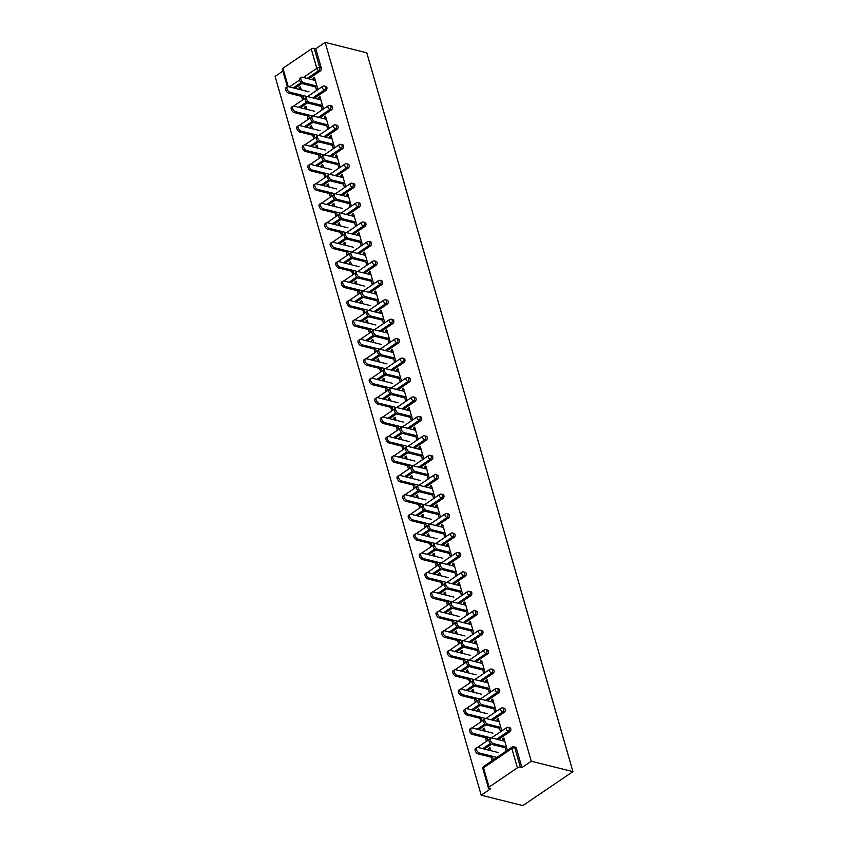 <?xml version="1.0" encoding="UTF-8"?>
<svg xmlns="http://www.w3.org/2000/svg" width="848" height="848" viewBox="0 0 848 848"><rect width="100%" height="100%" fill="white"/><g stroke="black" fill="none" stroke-linecap="round" stroke-linejoin="round"><path stroke-width="1.27" d="M282.861 71.094L275.081 76.373L481.208 795.201L522.845 805.6L572.919 771.627L366.792 52.799L325.155 42.4L531.272 761.218L572.919 771.627M489.063 787.071L517.397 767.843L511.863 748.53L483.519 767.758L489.063 787.071A2.162 0.943 164 0 0 488.437 788.036A2.162 0.943 164 0 0 489.01 788.46L490.568 788.841L481.208 795.201M513.835 746.802A2.162 2.162 0 0 0 512.107 747.109A2.162 1.166 -124.2 0 0 511.863 748.53A2.162 0.943 164 0 1 514.821 747.872A2.162 1.548 -76 0 0 513.835 746.802L515.393 747.183A2.162 1.548 104 0 1 516.368 748.265L514.821 747.872L520.354 767.186L521.912 767.578L531.272 761.218M516.368 748.265L521.912 767.578M520.354 767.186A2.162 0.943 164 0 0 517.397 767.843M303.34 77.475L316.813 68.328L311.28 49.025L282.946 68.253L288.203 86.623M504.253 739.371L502.578 738.947L503.882 738.067L507.274 749.897L505.97 750.787L504.719 746.42M492.349 756.246L493.25 759.416L491.946 760.296L491.045 757.137M490.738 750.639L489.858 747.576L488.554 748.466L490.229 748.879M502.578 738.947L503.108 740.813M488.554 748.466L489.063 750.226M325.929 90.386L324.381 89.994A2.162 1.548 104 0 0 325.346 87.111A2.162 1.548 -76 0 0 324.371 86.03L325.918 86.422A2.162 1.548 104 0 1 326.893 87.503A2.162 1.548 104 0 1 325.929 90.386L314.332 98.262M307.527 102.873L300.415 107.707M325.155 42.4L315.785 48.749L321.328 68.063A2.162 1.548 104 0 1 320.364 70.956L308.757 78.822M301.962 83.443L294.839 88.277M320.82 105.088L322.07 109.456L323.374 108.565L319.982 96.736L318.678 97.615L319.208 99.481M308.449 114.915L309.35 118.084L308.047 118.964L307.146 115.805M306.838 109.307L305.958 106.244L304.655 107.134L305.163 108.894M337.08 129.256L335.522 128.864A2.162 1.548 104 0 0 336.486 125.981A2.162 1.548 -76 0 0 335.511 124.9L337.069 125.292A2.162 1.548 104 0 1 338.045 126.363A2.162 1.548 104 0 1 337.08 129.256L325.473 137.132M318.678 141.743L311.555 146.577M331.96 143.959L333.211 148.326L334.515 147.435L331.123 135.606L329.819 136.486L330.36 138.351M319.59 153.785L320.502 156.954L319.198 157.834L318.286 154.665M317.979 148.177L317.11 145.114L315.806 146.004L316.304 147.764M348.221 168.127L346.673 167.734A2.162 1.548 104 0 0 347.638 164.851A2.162 1.548 -76 0 0 346.662 163.77L348.21 164.162A2.162 1.548 104 0 1 349.185 165.233A2.162 1.548 104 0 1 348.221 168.127L336.624 176.002M329.819 180.613L322.706 185.447M343.111 182.818L344.362 187.185L345.666 186.306L342.263 174.476L340.97 175.356L341.5 177.221M330.741 192.655L331.642 195.824L330.338 196.704L329.437 193.535M329.13 187.048L328.25 183.984L326.946 184.864L327.455 186.634M359.372 206.997L357.814 206.605A2.162 1.548 104 0 0 358.778 203.711A2.162 1.548 -76 0 0 357.803 202.64L359.351 203.032A2.162 1.548 104 0 1 360.336 204.103A2.162 1.548 104 0 1 359.372 206.997L347.765 214.862M340.97 219.484L333.847 224.317M354.252 221.688L355.503 226.056L356.807 225.176L353.415 213.336L352.111 214.226L352.641 216.081M341.882 231.525L342.793 234.684L341.49 235.574L340.578 232.405M340.271 225.918L339.391 222.854L338.098 223.734L338.596 225.504M370.512 245.856L368.965 245.475A2.162 1.548 104 0 0 369.929 242.581A2.162 1.548 -76 0 0 368.944 241.51L370.502 241.892A2.162 1.548 104 0 1 371.477 242.973A2.162 1.548 104 0 1 370.512 245.856L358.905 253.732M352.111 258.343L344.988 263.177M365.403 260.559L366.654 264.926L367.958 264.046L364.555 252.206L363.262 253.096L363.792 254.951M353.022 270.395L353.934 273.554L352.63 274.445L351.729 271.275M351.422 264.788L350.542 261.725L349.238 262.604L349.747 264.364M381.664 284.727L380.105 284.345A2.162 1.548 104 0 0 381.07 281.451A2.162 1.548 -76 0 0 380.095 280.381L381.642 280.762A2.162 1.548 104 0 1 382.628 281.843A2.162 1.548 104 0 1 381.664 284.727L370.057 292.602M363.262 297.213L356.139 302.047M376.544 299.429L377.795 303.796L379.098 302.916L375.706 291.076L374.403 291.956L374.933 293.821M364.174 309.266L365.075 312.424L363.781 313.304L362.87 310.145M362.562 303.658L361.683 300.595L360.389 301.475L360.888 303.234M392.804 323.597L391.246 323.205A2.162 1.548 104 0 0 392.221 320.321A2.162 1.548 -76 0 0 391.235 319.251L392.794 319.632A2.162 1.548 104 0 1 393.769 320.714A2.162 1.548 104 0 1 392.804 323.597L381.197 331.473M374.403 336.084L367.279 340.917M387.684 338.299L388.946 342.666L390.239 341.776L386.847 329.946L385.543 330.826L386.084 332.692M375.314 348.125L376.226 351.295L374.922 352.174L374.021 349.016M373.714 342.528L372.834 339.454L371.53 340.345L372.039 342.104M403.945 362.467L402.397 362.075A2.162 1.548 104 0 0 403.362 359.192A2.162 1.548 -76 0 0 402.387 358.11L403.934 358.503A2.162 1.548 104 0 1 404.92 359.573A2.162 1.548 104 0 1 403.945 362.467L392.348 370.343M385.554 374.954L378.431 379.787M398.836 377.169L400.086 381.536L401.39 380.646L397.998 368.816L396.694 369.696L397.224 371.562M386.465 386.995L387.366 390.165L386.073 391.045L385.162 387.886M384.854 381.388L383.974 378.325L382.671 379.215L383.179 380.975M415.096 401.337L413.538 400.945A2.162 1.548 104 0 0 414.513 398.062A2.162 1.548 -76 0 0 413.527 396.981L415.085 397.373A2.162 1.548 104 0 1 416.061 398.443A2.162 1.548 104 0 1 415.096 401.337L403.489 409.213M396.694 413.824L389.571 418.658M409.976 416.039L411.238 420.396L412.531 419.516L409.139 407.687L407.835 408.566L408.376 410.432M397.606 425.866L398.518 429.035L397.214 429.915L396.302 426.745M396.005 420.258L395.126 417.195L393.822 418.075L394.331 419.845M426.237 440.207L424.689 439.815A2.162 1.548 104 0 0 425.654 436.932A2.162 1.548 -76 0 0 424.678 435.851L426.226 436.243A2.162 1.548 104 0 1 427.212 437.314A2.162 1.548 104 0 1 426.237 440.207L414.64 448.083M407.835 452.694L400.722 457.528M421.127 454.899L422.378 459.266L423.682 458.386L420.29 446.546L418.986 447.437L419.516 449.302M408.757 464.736L409.658 467.895L408.354 468.785L407.453 465.616M407.146 459.128L406.266 456.065L404.962 456.945L405.471 458.715M437.388 479.067L435.83 478.685A2.162 1.548 104 0 0 436.794 475.792A2.162 1.548 -76 0 0 435.819 474.721L437.377 475.113A2.162 1.548 104 0 1 438.352 476.184A2.162 1.548 104 0 1 437.388 479.067L425.781 486.943M418.986 491.564L411.863 496.387M432.268 493.769L433.519 498.136L434.823 497.257L431.431 485.416L430.127 486.307L430.667 488.162M419.898 503.606L420.809 506.765L419.506 507.655L418.594 504.486M418.287 497.999L417.417 494.935L416.114 495.815L416.612 497.575M448.528 517.937L446.981 517.556A2.162 1.548 104 0 0 447.945 514.662A2.162 1.548 -76 0 0 446.97 513.591L448.518 513.973A2.162 1.548 104 0 1 449.493 515.054A2.162 1.548 104 0 1 448.528 517.937L436.932 525.813M430.127 530.424L423.014 535.258M443.419 532.639L444.67 537.007L445.974 536.127L442.582 524.287L441.278 525.177L441.808 527.032M431.049 542.476L431.95 545.635L430.646 546.525L429.745 543.356M429.438 536.869L428.558 533.805L427.254 534.685L427.763 536.445M459.68 556.807L458.121 556.426A2.162 1.548 104 0 0 459.086 553.532A2.162 1.548 -76 0 0 458.111 552.461L459.669 552.843A2.162 1.548 104 0 1 460.644 553.924A2.162 1.548 104 0 1 459.68 556.807L448.073 564.683M441.278 569.294L434.155 574.128M454.56 571.51L455.811 575.877L457.114 574.997L453.722 563.157L452.419 564.037L452.959 565.902M442.19 581.336L443.101 584.505L441.797 585.385L440.886 582.226M440.578 575.739L439.709 572.676L438.405 573.555L438.904 575.315M470.82 595.678L469.273 595.285A2.162 1.548 104 0 0 470.237 592.402A2.162 1.548 -76 0 0 469.251 591.321L470.81 591.713A2.162 1.548 104 0 1 471.785 592.794A2.162 1.548 104 0 1 470.82 595.678L459.224 603.553M452.419 608.164L445.295 612.998M465.711 610.38L466.962 614.747L468.266 613.857L464.863 602.027L463.57 602.907L464.1 604.772M453.341 620.206L454.242 623.375L452.938 624.255L452.037 621.096M451.73 614.599L450.85 611.535L449.546 612.426L450.055 614.185M481.971 634.548L480.413 634.156A2.162 1.548 104 0 0 481.378 631.272A2.162 1.548 -76 0 0 480.403 630.191L481.95 630.583A2.162 1.548 104 0 1 482.936 631.654A2.162 1.548 104 0 1 481.971 634.548L470.364 642.424M463.57 647.035L456.447 651.868M476.852 649.25L478.102 653.617L479.406 652.727L476.014 640.897L474.71 641.777L475.24 643.643M464.481 659.076L465.393 662.246L464.089 663.125L463.178 659.967M462.87 653.469L461.99 650.405L460.697 651.296L461.195 653.055M493.112 673.418L491.564 673.026A2.162 1.548 104 0 0 492.529 670.143A2.162 1.548 -76 0 0 491.543 669.061L493.101 669.454A2.162 1.548 104 0 1 494.077 670.524A2.162 1.548 104 0 1 493.112 673.418L481.505 681.294M474.71 685.905L467.587 690.738M488.003 688.12L489.254 692.477L490.547 691.597L487.155 679.767L485.862 680.647L486.392 682.513M475.622 697.946L476.534 701.116L475.23 701.996L474.329 698.826M474.021 692.339L473.142 689.276L471.838 690.155L472.347 691.926M504.263 712.288L502.705 711.896A2.162 1.548 104 0 0 503.67 709.002A2.162 1.548 -76 0 0 502.694 707.932L504.242 708.324A2.162 1.548 104 0 1 505.228 709.394A2.162 1.548 104 0 1 504.263 712.288L492.656 720.153M485.862 724.775L478.738 729.609M499.143 726.98L500.394 731.347L501.698 730.467L498.306 718.627L497.002 719.517L497.532 721.372M486.773 736.817L487.674 739.975L486.381 740.866L485.469 737.696M485.162 731.209L484.282 728.146L482.989 729.026L483.487 730.796M509.828 731.718L508.281 731.326A2.162 1.548 104 0 0 509.245 728.443A2.162 1.548 -76 0 0 508.27 727.361L509.818 727.754A2.162 1.548 104 0 1 510.793 728.835A2.162 1.548 104 0 1 509.828 731.718L498.232 739.594M491.427 744.205L484.314 749.038M481.198 717.376L482.109 720.546L480.805 721.425L479.894 718.267M479.586 711.779L478.717 708.716L477.413 709.596L477.912 711.355M493.568 707.55L494.819 711.917L496.122 711.037L492.73 699.197L491.427 700.077L491.967 701.943M498.688 692.848L497.129 692.466A2.162 1.548 104 0 0 498.094 689.572A2.162 1.548 -76 0 0 497.119 688.502L498.677 688.883A2.162 1.548 104 0 1 499.652 689.965A2.162 1.548 104 0 1 498.688 692.848L487.081 700.724M480.286 705.335L473.163 710.168M470.057 678.517L470.958 681.675L469.654 682.566L468.753 679.396M468.446 672.909L467.566 669.846L466.262 670.726L466.771 672.485M482.427 668.68L483.678 673.047L484.982 672.167L481.59 660.327L480.286 661.207L480.816 663.072M487.536 653.978L485.989 653.596A2.162 1.548 104 0 0 486.953 650.702A2.162 1.548 -76 0 0 485.978 649.632L487.526 650.013A2.162 1.548 104 0 1 488.512 651.094A2.162 1.548 104 0 1 487.536 653.978L475.94 661.853M469.135 666.464L462.022 671.298M458.906 639.646L459.817 642.805L458.514 643.696L457.602 640.526M457.305 634.039L456.425 630.976L455.122 631.855L455.63 633.615M471.276 629.81L472.537 634.177L473.831 633.297L470.439 621.457L469.135 622.347L469.675 624.202M476.396 615.107L474.838 614.726A2.162 1.548 104 0 0 475.813 611.832A2.162 1.548 -76 0 0 474.827 610.761L476.385 611.143A2.162 1.548 104 0 1 477.36 612.224A2.162 1.548 104 0 1 476.396 615.107L464.789 622.983M457.994 627.605L450.871 632.428M447.765 600.776L448.666 603.935L447.373 604.825L446.461 601.656M446.154 595.169L445.274 592.105L443.97 592.985L444.479 594.755M460.135 590.939L461.386 595.307L462.69 594.427L459.298 582.587L457.994 583.477L458.524 585.343M465.245 576.248L463.697 575.856A2.162 1.548 104 0 0 464.662 572.972A2.162 1.548 -76 0 0 463.686 571.891L465.234 572.283A2.162 1.548 104 0 1 466.22 573.354A2.162 1.548 104 0 1 465.245 576.248L453.648 584.113M446.843 588.735L439.73 593.568M436.614 561.906L437.526 565.075L436.222 565.955L435.321 562.786M435.013 556.299L434.134 553.235L432.83 554.115L433.339 555.885M448.984 552.08L450.246 556.436L451.539 555.557L448.147 543.727L446.843 544.607L447.384 546.472M454.104 537.378L452.546 536.985A2.162 1.548 104 0 0 453.521 534.102A2.162 1.548 -76 0 0 452.535 533.021L454.093 533.413A2.162 1.548 104 0 1 455.069 534.484A2.162 1.548 104 0 1 454.104 537.378L442.497 545.253M435.702 549.864L428.579 554.698M425.473 523.036L426.374 526.205L425.081 527.085L424.17 523.926M423.862 517.428L422.982 514.365L421.689 515.255L422.187 517.015M437.844 513.21L439.094 517.577L440.398 516.686L437.006 504.857L435.702 505.737L436.232 507.602M442.963 498.507L441.405 498.115A2.162 1.548 104 0 0 442.37 495.232A2.162 1.548 -76 0 0 441.395 494.151L442.942 494.543A2.162 1.548 104 0 1 443.928 495.614A2.162 1.548 104 0 1 442.963 498.507L431.356 506.383M424.562 510.994L417.439 515.828M414.322 484.166L415.234 487.335L413.93 488.215L413.029 485.056M412.722 478.558L411.842 475.495L410.538 476.385L411.047 478.145M426.703 474.339L427.954 478.707L429.247 477.816L425.855 465.987L424.562 466.866L425.092 468.732M431.812 459.637L430.265 459.245A2.162 1.548 104 0 0 431.229 456.362A2.162 1.548 -76 0 0 430.243 455.281L431.802 455.673A2.162 1.548 104 0 1 432.777 456.754A2.162 1.548 104 0 1 431.812 459.637L420.205 467.513M413.411 472.124L406.287 476.958M403.182 445.306L404.093 448.465L402.789 449.345L401.878 446.186M401.57 439.699L400.691 436.635L399.397 437.515L399.896 439.275M415.552 435.469L416.803 439.836L418.106 438.957L414.714 427.116L413.411 427.996L413.941 429.862M420.672 420.767L419.113 420.385A2.162 1.548 104 0 0 420.078 417.492A2.162 1.548 -76 0 0 419.103 416.421L420.65 416.803A2.162 1.548 104 0 1 421.636 417.884A2.162 1.548 104 0 1 420.672 420.767L409.065 428.643M402.27 433.254L395.147 438.087M392.041 406.436L392.942 409.595L391.638 410.485L390.737 407.316M390.43 400.828L389.55 397.765L388.246 398.645L388.755 400.404M404.411 396.599L405.662 400.966L406.966 400.086L403.563 388.246L402.27 389.137L402.8 390.992M409.52 381.897L407.973 381.515A2.162 1.548 104 0 0 408.937 378.621A2.162 1.548 -76 0 0 407.952 377.551L409.51 377.932A2.162 1.548 104 0 1 410.485 379.014A2.162 1.548 104 0 1 409.52 381.897L397.924 389.773M391.119 394.384L384.006 399.217M380.89 367.566L381.801 370.724L380.498 371.615L379.586 368.445M379.279 361.958L378.409 358.895L377.106 359.775L377.604 361.534M393.26 357.729L394.511 362.096L395.815 361.216L392.423 349.376L391.119 350.266L391.659 352.121M398.38 343.027L396.822 342.645A2.162 1.548 104 0 0 397.786 339.751A2.162 1.548 -76 0 0 396.811 338.681L398.369 339.073A2.162 1.548 104 0 1 399.344 340.143A2.162 1.548 104 0 1 398.38 343.027L386.773 350.902M379.978 355.524L372.855 360.347M369.749 328.695L370.65 331.865L369.346 332.745L368.445 329.575M368.138 323.088L367.258 320.025L365.954 320.904L366.463 322.675M382.119 318.859L383.37 323.226L384.674 322.346L381.282 310.506L379.978 311.396L380.508 313.262M387.229 304.167L385.681 303.775A2.162 1.548 104 0 0 386.646 300.892A2.162 1.548 -76 0 0 385.67 299.81L387.218 300.203A2.162 1.548 104 0 1 388.193 301.273A2.162 1.548 104 0 1 387.229 304.167L375.632 312.043M368.827 316.654L361.714 321.487M358.598 289.825L359.51 292.995L358.206 293.874L357.294 290.705M356.997 284.218L356.118 281.154L354.814 282.034L355.312 283.804M370.968 279.999L372.219 284.356L373.523 283.476L370.131 271.646L368.827 272.526L369.368 274.392M376.088 265.297L374.53 264.905A2.162 1.548 104 0 0 375.494 262.021A2.162 1.548 -76 0 0 374.519 260.94L376.077 261.332A2.162 1.548 104 0 1 377.053 262.403A2.162 1.548 104 0 1 376.088 265.297L364.481 273.173M357.686 277.784L350.563 282.617M347.457 250.955L348.358 254.124L347.065 255.004L346.154 251.845M345.846 245.348L344.966 242.284L343.663 243.175L344.171 244.934M359.828 241.129L361.078 245.496L362.382 244.606L358.99 232.776L357.686 233.656L358.216 235.521M364.937 226.427L363.389 226.034A2.162 1.548 104 0 0 364.354 223.151A2.162 1.548 -76 0 0 363.379 222.07L364.926 222.462A2.162 1.548 104 0 1 365.912 223.533A2.162 1.548 104 0 1 364.937 226.427L353.34 234.302M346.535 238.913L339.423 243.747M336.306 212.085L337.218 215.254L335.914 216.134L335.002 212.975M334.706 206.488L333.826 203.414L332.522 204.304L333.031 206.064M348.676 202.259L349.938 206.626L351.231 205.735L347.839 193.906L346.535 194.786L347.076 196.651M353.796 187.556L352.238 187.164A2.162 1.548 104 0 0 353.213 184.281A2.162 1.548 -76 0 0 352.227 183.21L353.786 183.592A2.162 1.548 104 0 1 354.761 184.673A2.162 1.548 104 0 1 353.796 187.556L342.189 195.432M335.395 200.043L328.271 204.877M325.166 173.225L326.067 176.384L324.773 177.264L323.862 174.105M323.554 167.618L322.675 164.554L321.371 165.434L321.88 167.194M337.536 163.388L338.787 167.756L340.09 166.876L336.698 155.036L335.395 155.915L335.925 157.781M342.645 148.686L341.097 148.305A2.162 1.548 104 0 0 342.062 145.411A2.162 1.548 -76 0 0 341.087 144.34L342.634 144.722A2.162 1.548 104 0 1 343.62 145.803A2.162 1.548 104 0 1 342.645 148.686L331.049 156.562M324.254 161.173L317.131 166.007M314.014 134.355L314.926 137.514L313.622 138.404L312.721 135.235M312.414 128.748L311.534 125.684L310.23 126.564L310.739 128.324M326.395 124.518L327.646 128.885L328.939 128.006L325.547 116.165L324.243 117.056L324.784 118.911M331.504 109.816L329.957 109.434A2.162 1.548 104 0 0 330.921 106.541A2.162 1.548 -76 0 0 329.936 105.47L331.494 105.852A2.162 1.548 104 0 1 332.469 106.933A2.162 1.548 104 0 1 331.504 109.816L319.897 117.692M313.103 122.313L305.98 127.136M302.874 95.485L303.785 98.644L302.482 99.534L301.57 96.365M301.263 89.877L300.383 86.814L299.09 87.694L299.588 89.464M315.244 85.648L316.495 90.015L317.799 89.135L314.407 77.295L313.103 78.186L313.633 80.041M315.785 48.749L314.237 48.368L319.77 67.67L321.328 68.063M311.28 49.025A2.162 0.943 -16 0 1 314.237 48.368M309.001 91.807L288.373 86.655A3.244 1.76 55.8 0 0 287.355 86.782L282.32 69.207A2.162 0.943 -16 0 1 282.946 68.253M497.002 719.517L498.677 719.931M482.989 729.026L484.664 729.45M491.427 700.077L493.101 700.501M477.413 709.596L479.088 710.009M485.862 680.647L487.536 681.061M471.838 690.155L473.513 690.579M480.286 661.207L481.961 661.631M466.262 670.726L467.937 671.139M474.71 641.777L476.385 642.201M460.697 651.296L462.372 651.709M469.135 622.347L470.81 622.761M455.122 631.855L456.796 632.279M463.57 602.907L465.245 603.331M449.546 612.426L451.221 612.839M457.994 583.477L459.669 583.89M443.97 592.985L445.645 593.409M452.419 564.037L454.093 564.461M438.405 573.555L440.08 573.969M446.843 544.607L448.518 545.02M432.83 554.115L434.505 554.539M441.278 525.177L442.953 525.59M427.254 534.685L428.929 535.099M435.702 505.737L437.377 506.161M421.689 515.255L423.364 515.669M430.127 486.307L431.802 486.72M416.114 495.815L417.788 496.239M424.562 466.866L426.237 467.29M410.538 476.385L412.213 476.799M418.986 447.437L420.661 447.85M404.962 456.945L406.637 457.369M413.411 427.996L415.085 428.42M399.397 437.515L401.072 437.928M407.835 408.566L409.51 408.98M393.822 418.075L395.497 418.499M402.27 389.137L403.945 389.55M388.246 398.645L389.921 399.069M396.694 369.696L398.369 370.12M382.671 379.215L384.345 379.628M391.119 350.266L392.794 350.68M377.106 359.775L378.78 360.199M385.543 330.826L387.218 331.25M371.53 340.345L373.205 340.758M379.978 311.396L381.653 311.81M365.954 320.904L367.629 321.328M374.403 291.956L376.077 292.38M360.389 301.475L362.064 301.888M368.827 272.526L370.502 272.939M354.814 282.034L356.489 282.458M363.262 253.096L364.937 253.51M349.238 262.604L350.913 263.028M357.686 233.656L359.361 234.08M343.663 243.175L345.337 243.588M352.111 214.226L353.786 214.639M338.098 223.734L339.772 224.158M346.535 194.786L348.21 195.21M332.522 204.304L334.197 204.718M340.97 175.356L342.645 175.769M326.946 184.864L328.621 185.288M335.395 155.915L337.069 156.339M321.371 165.434L323.046 165.848M329.819 136.486L331.494 136.899M315.806 146.004L317.481 146.418M324.243 117.056L325.918 117.469M310.23 126.564L311.905 126.988M318.678 97.615L320.353 98.039M304.655 107.134L306.329 107.548M313.103 78.186L314.778 78.599M299.09 87.694L300.764 88.118M504.783 741.226L491.755 737.972A3.244 1.76 55.8 0 0 490.748 738.099A3.244 1.76 55.8 0 0 490.674 741.004A3.244 1.76 55.8 0 0 493.366 743.579L492.063 744.47A3.244 1.76 -124.2 0 1 489.37 741.894A3.244 1.76 -124.2 0 1 489.444 738.979L490.748 738.099M505.09 747.724L492.063 744.47M506.394 746.834L493.366 743.579M479.449 753.024L478.145 753.914A3.244 1.76 -124.2 0 1 475.452 751.339A3.244 1.76 -124.2 0 1 475.527 748.424L476.83 747.544A3.244 1.76 55.8 0 0 476.756 750.459A3.244 1.76 55.8 0 0 479.449 753.024L496.939 757.402M498.465 752.579L477.837 747.427A3.244 1.76 55.8 0 0 476.83 747.544M478.145 753.914L492.72 757.55M499.207 721.796L486.19 718.542A3.244 1.76 55.8 0 0 485.173 718.669A3.244 1.76 55.8 0 0 485.098 721.574A3.244 1.76 55.8 0 0 487.791 724.15L486.498 725.029A3.244 1.76 -124.2 0 1 483.805 722.454A3.244 1.76 -124.2 0 1 483.869 719.549L485.173 718.669M499.514 728.284L486.498 725.029M500.818 727.404L487.791 724.15M493.642 702.367L480.615 699.112A3.244 1.76 55.8 0 0 479.597 699.229A3.244 1.76 55.8 0 0 479.533 702.144A3.244 1.76 55.8 0 0 482.226 704.709L480.922 705.6A3.244 1.76 -124.2 0 1 478.23 703.024A3.244 1.76 -124.2 0 1 478.293 700.119L479.597 699.229M493.949 708.854L480.922 705.6M495.243 707.963L482.226 704.709M488.066 682.926L475.039 679.672A3.244 1.76 55.8 0 0 474.021 679.799A3.244 1.76 55.8 0 0 473.958 682.704A3.244 1.76 55.8 0 0 476.65 685.279L475.346 686.159A3.244 1.76 -124.2 0 1 472.654 683.594A3.244 1.76 -124.2 0 1 472.728 680.679L474.021 679.799M488.374 689.413L475.346 686.159M489.678 688.534L476.65 685.279M482.491 663.496L469.474 660.242A3.244 1.76 55.8 0 0 468.456 660.359A3.244 1.76 55.8 0 0 468.382 663.274A3.244 1.76 55.8 0 0 471.075 665.85L469.771 666.729A3.244 1.76 -124.2 0 1 467.078 664.154A3.244 1.76 -124.2 0 1 467.153 661.249L468.456 660.359M482.798 669.984L469.771 666.729M484.102 669.104L471.075 665.85M476.915 644.056L463.898 640.802A3.244 1.76 55.8 0 0 462.881 640.929A3.244 1.76 55.8 0 0 462.817 643.833A3.244 1.76 55.8 0 0 465.499 646.409L464.206 647.3A3.244 1.76 -124.2 0 1 461.513 644.724A3.244 1.76 -124.2 0 1 461.577 641.809L462.881 640.929M477.223 650.543L464.206 647.3M478.526 649.663L465.499 646.409M473.873 733.594L472.58 734.474A3.244 1.76 -124.2 0 1 469.887 731.898A3.244 1.76 -124.2 0 1 469.951 728.994L471.255 728.114A3.244 1.76 55.8 0 0 471.181 731.018A3.244 1.76 55.8 0 0 473.873 733.594L491.236 737.93M492.9 733.138L472.272 727.987A3.244 1.76 55.8 0 0 471.255 728.114M472.58 734.474L487.144 738.12M468.308 714.164L467.004 715.044A3.244 1.76 -124.2 0 1 464.312 712.468A3.244 1.76 -124.2 0 1 464.375 709.564L465.679 708.674A3.244 1.76 55.8 0 0 465.616 711.589A3.244 1.76 55.8 0 0 468.308 714.164L485.66 718.5M487.324 713.709L466.697 708.557A3.244 1.76 55.8 0 0 465.679 708.674M467.004 715.044L481.569 718.68M462.732 694.724L461.429 695.614A3.244 1.76 -124.2 0 1 458.736 693.039A3.244 1.76 -124.2 0 1 458.81 690.124L460.104 689.244A3.244 1.76 55.8 0 0 460.04 692.148A3.244 1.76 55.8 0 0 462.732 694.724L480.085 699.059M481.749 694.268L461.121 689.117A3.244 1.76 55.8 0 0 460.104 689.244M461.429 695.614L476.004 699.25M457.157 675.294L455.853 676.174A3.244 1.76 -124.2 0 1 453.161 673.598A3.244 1.76 -124.2 0 1 453.235 670.694L454.539 669.803A3.244 1.76 55.8 0 0 454.464 672.718A3.244 1.76 55.8 0 0 457.157 675.294L474.52 679.63M476.184 674.838L455.556 669.687A3.244 1.76 55.8 0 0 454.539 669.803M455.853 676.174L470.428 679.81M451.581 655.854L450.288 656.744A3.244 1.76 -124.2 0 1 447.596 654.168A3.244 1.76 -124.2 0 1 447.659 651.253L448.963 650.374A3.244 1.76 55.8 0 0 448.899 653.278A3.244 1.76 55.8 0 0 451.581 655.854L468.944 660.189M470.608 655.409L449.981 650.246A3.244 1.76 55.8 0 0 448.963 650.374M450.288 656.744L464.852 660.38M471.35 624.626L458.323 621.372A3.244 1.76 55.8 0 0 457.305 621.499A3.244 1.76 55.8 0 0 457.242 624.404A3.244 1.76 55.8 0 0 459.934 626.979L458.63 627.859A3.244 1.76 -124.2 0 1 455.938 625.283A3.244 1.76 -124.2 0 1 456.012 622.379L457.305 621.499M471.658 631.113L458.63 627.859M472.951 630.234L459.934 626.979M446.016 636.424L444.712 637.304A3.244 1.76 -124.2 0 1 442.02 634.728A3.244 1.76 -124.2 0 1 442.084 631.824L443.387 630.944A3.244 1.76 55.8 0 0 443.324 633.848A3.244 1.76 55.8 0 0 446.016 636.424L463.368 640.759M465.033 635.968L444.405 630.817A3.244 1.76 55.8 0 0 443.387 630.944M444.712 637.304L459.277 640.95M465.775 605.186L452.747 601.932A3.244 1.76 55.8 0 0 451.74 602.059A3.244 1.76 55.8 0 0 451.666 604.963A3.244 1.76 55.8 0 0 454.358 607.539L453.055 608.429A3.244 1.76 -124.2 0 1 450.362 605.854A3.244 1.76 -124.2 0 1 450.436 602.939L451.74 602.059M466.082 611.684L453.055 608.429M467.386 610.793L454.358 607.539M440.441 616.984L439.137 617.874A3.244 1.76 -124.2 0 1 436.444 615.298A3.244 1.76 -124.2 0 1 436.519 612.394L437.822 611.503A3.244 1.76 55.8 0 0 437.748 614.418A3.244 1.76 55.8 0 0 440.441 616.984L457.793 621.319M459.457 616.538L438.829 611.387A3.244 1.76 55.8 0 0 437.822 611.503M439.137 617.874L453.712 621.51M460.199 585.756L447.182 582.502A3.244 1.76 55.8 0 0 446.165 582.629A3.244 1.76 55.8 0 0 446.09 585.533A3.244 1.76 55.8 0 0 448.783 588.109L447.479 588.989A3.244 1.76 -124.2 0 1 444.797 586.413A3.244 1.76 -124.2 0 1 444.861 583.509L446.165 582.629M460.506 592.243L447.479 588.989M461.81 591.363L448.783 588.109M434.865 597.554L433.561 598.434A3.244 1.76 -124.2 0 1 430.879 595.858A3.244 1.76 -124.2 0 1 430.943 592.953L432.247 592.074A3.244 1.76 55.8 0 0 432.173 594.978A3.244 1.76 55.8 0 0 434.865 597.554L452.228 601.889M453.892 597.098L433.264 591.946A3.244 1.76 55.8 0 0 432.247 592.074M433.561 598.434L448.136 602.08M454.634 566.326L441.607 563.072A3.244 1.76 55.8 0 0 440.589 563.189A3.244 1.76 55.8 0 0 440.525 566.104A3.244 1.76 55.8 0 0 443.218 568.679L441.914 569.559A3.244 1.76 -124.2 0 1 439.222 566.983A3.244 1.76 -124.2 0 1 439.285 564.079L440.589 563.189M454.931 572.813L441.914 569.559M456.235 571.923L443.218 568.679M429.3 578.124L427.996 579.004A3.244 1.76 -124.2 0 1 425.304 576.428A3.244 1.76 -124.2 0 1 425.367 573.524L426.671 572.633A3.244 1.76 55.8 0 0 426.608 575.548A3.244 1.76 55.8 0 0 429.3 578.124L446.652 582.459M448.316 577.668L427.689 572.517A3.244 1.76 55.8 0 0 426.671 572.633M427.996 579.004L442.561 582.64M449.058 546.886L436.031 543.632A3.244 1.76 55.8 0 0 435.013 543.759A3.244 1.76 55.8 0 0 434.95 546.663A3.244 1.76 55.8 0 0 437.642 549.239L436.338 550.119A3.244 1.76 -124.2 0 1 433.646 547.554A3.244 1.76 -124.2 0 1 433.72 544.639L435.013 543.759M449.366 553.373L436.338 550.119M450.67 552.493L437.642 549.239M423.724 558.684L422.421 559.574A3.244 1.76 -124.2 0 1 419.728 556.998A3.244 1.76 -124.2 0 1 419.802 554.083L421.096 553.203A3.244 1.76 55.8 0 0 421.032 556.108A3.244 1.76 55.8 0 0 423.724 558.684L441.077 563.019M442.741 558.228L422.113 553.076A3.244 1.76 55.8 0 0 421.096 553.203M422.421 559.574L436.996 563.21M443.483 527.456L430.455 524.202A3.244 1.76 55.8 0 0 429.448 524.318A3.244 1.76 55.8 0 0 429.374 527.233A3.244 1.76 55.8 0 0 432.067 529.809L430.763 530.689A3.244 1.76 -124.2 0 1 428.07 528.113A3.244 1.76 -124.2 0 1 428.145 525.209L429.448 524.318M443.79 533.943L430.763 530.689M445.094 533.063L432.067 529.809M418.149 539.254L416.845 540.134A3.244 1.76 -124.2 0 1 414.153 537.558A3.244 1.76 -124.2 0 1 414.227 534.653L415.531 533.763A3.244 1.76 55.8 0 0 415.456 536.678A3.244 1.76 55.8 0 0 418.149 539.254L435.512 543.589M437.176 538.798L416.538 533.646A3.244 1.76 55.8 0 0 415.531 533.763M416.845 540.134L431.42 543.769M437.907 508.016L424.89 504.761A3.244 1.76 55.8 0 0 423.873 504.889A3.244 1.76 55.8 0 0 423.799 507.793A3.244 1.76 55.8 0 0 426.491 510.369L425.198 511.259A3.244 1.76 -124.2 0 1 422.505 508.683A3.244 1.76 -124.2 0 1 422.569 505.768L423.873 504.889M438.215 514.513L425.198 511.259M439.518 513.623L426.491 510.369M412.573 519.813L411.28 520.704A3.244 1.76 -124.2 0 1 408.588 518.128A3.244 1.76 -124.2 0 1 408.651 515.213L409.955 514.333A3.244 1.76 55.8 0 0 409.881 517.238A3.244 1.76 55.8 0 0 412.573 519.813L429.936 524.149M431.6 519.368L410.973 514.206A3.244 1.76 55.8 0 0 409.955 514.333M411.28 520.704L425.844 524.34M432.342 488.586L419.315 485.332A3.244 1.76 55.8 0 0 418.297 485.459A3.244 1.76 55.8 0 0 418.234 488.363A3.244 1.76 55.8 0 0 420.926 490.939L419.622 491.819A3.244 1.76 -124.2 0 1 416.93 489.243A3.244 1.76 -124.2 0 1 416.993 486.339L418.297 485.459M432.65 495.073L419.622 491.819M433.943 494.193L420.926 490.939M407.008 500.384L405.704 501.263A3.244 1.76 -124.2 0 1 403.012 498.688A3.244 1.76 -124.2 0 1 403.076 495.783L404.379 494.903A3.244 1.76 55.8 0 0 404.316 497.808A3.244 1.76 55.8 0 0 407.008 500.384L424.36 504.719M426.025 499.928L405.397 494.776A3.244 1.76 55.8 0 0 404.379 494.903M405.704 501.263L420.269 504.91M426.767 469.145L413.739 465.902A3.244 1.76 55.8 0 0 412.722 466.018A3.244 1.76 55.8 0 0 412.658 468.923A3.244 1.76 55.8 0 0 415.35 471.499L414.047 472.389A3.244 1.76 -124.2 0 1 411.354 469.813A3.244 1.76 -124.2 0 1 411.428 466.898L412.722 466.018M427.074 475.643L414.047 472.389M428.378 474.753L415.35 471.499M401.433 480.943L400.129 481.834A3.244 1.76 -124.2 0 1 397.436 479.258A3.244 1.76 -124.2 0 1 397.511 476.353L398.804 475.463A3.244 1.76 55.8 0 0 398.74 478.378A3.244 1.76 55.8 0 0 401.433 480.943L418.785 485.289M420.449 480.498L399.821 475.346A3.244 1.76 55.8 0 0 398.804 475.463M400.129 481.834L414.704 485.469M421.191 449.716L408.174 446.461A3.244 1.76 55.8 0 0 407.157 446.589A3.244 1.76 55.8 0 0 407.082 449.493A3.244 1.76 55.8 0 0 409.775 452.069L408.471 452.949A3.244 1.76 -124.2 0 1 405.779 450.373A3.244 1.76 -124.2 0 1 405.853 447.468L407.157 446.589M421.498 456.203L408.471 452.949M422.802 455.323L409.775 452.069M395.857 461.513L394.553 462.393A3.244 1.76 -124.2 0 1 391.861 459.828A3.244 1.76 -124.2 0 1 391.935 456.913L393.239 456.033A3.244 1.76 55.8 0 0 393.165 458.938A3.244 1.76 55.8 0 0 395.857 461.513L413.22 465.849M414.884 461.058L394.256 455.906A3.244 1.76 55.8 0 0 393.239 456.033M394.553 462.393L409.128 466.04M415.615 430.286L402.599 427.032A3.244 1.76 55.8 0 0 401.581 427.148A3.244 1.76 55.8 0 0 401.517 430.063A3.244 1.76 55.8 0 0 404.199 432.639L402.906 433.519A3.244 1.76 -124.2 0 1 400.214 430.943A3.244 1.76 -124.2 0 1 400.277 428.039L401.581 427.148M415.923 436.773L402.906 433.519M417.227 435.883L404.199 432.639M390.281 442.084L388.988 442.963A3.244 1.76 -124.2 0 1 386.296 440.388A3.244 1.76 -124.2 0 1 386.359 437.483L387.663 436.593A3.244 1.76 55.8 0 0 387.6 439.508A3.244 1.76 55.8 0 0 390.281 442.084L407.644 446.419M409.308 441.628L388.681 436.476A3.244 1.76 55.8 0 0 387.663 436.593M388.988 442.963L403.553 446.599M410.05 410.845L397.023 407.591A3.244 1.76 55.8 0 0 396.005 407.718A3.244 1.76 55.8 0 0 395.942 410.623A3.244 1.76 55.8 0 0 398.634 413.199L397.33 414.078A3.244 1.76 -124.2 0 1 394.638 411.513A3.244 1.76 -124.2 0 1 394.712 408.598L396.005 407.718M410.358 417.333L397.33 414.078M411.651 416.453L398.634 413.199M384.716 422.643L383.413 423.534A3.244 1.76 -124.2 0 1 380.72 420.958A3.244 1.76 -124.2 0 1 380.784 418.043L382.088 417.163A3.244 1.76 55.8 0 0 382.024 420.067A3.244 1.76 55.8 0 0 384.716 422.643L402.069 426.979M403.733 422.187L383.105 417.036A3.244 1.76 55.8 0 0 382.088 417.163M383.413 423.534L397.977 427.169M404.475 391.416L391.447 388.161A3.244 1.76 55.8 0 0 390.44 388.278A3.244 1.76 55.8 0 0 390.366 391.193A3.244 1.76 55.8 0 0 393.059 393.769L391.755 394.649A3.244 1.76 -124.2 0 1 389.062 392.073A3.244 1.76 -124.2 0 1 389.137 389.168L390.44 388.278M404.782 397.903L391.755 394.649M406.086 397.023L393.059 393.769M379.141 403.213L377.837 404.093A3.244 1.76 -124.2 0 1 375.145 401.517A3.244 1.76 -124.2 0 1 375.219 398.613L376.523 397.723A3.244 1.76 55.8 0 0 376.448 400.638A3.244 1.76 55.8 0 0 379.141 403.213L396.493 407.549M398.157 402.758L377.53 397.606A3.244 1.76 55.8 0 0 376.523 397.723M377.837 404.093L392.412 407.729M398.899 371.975L385.882 368.721A3.244 1.76 55.8 0 0 384.865 368.848A3.244 1.76 55.8 0 0 384.791 371.753A3.244 1.76 55.8 0 0 387.483 374.328L386.179 375.219A3.244 1.76 -124.2 0 1 383.497 372.643A3.244 1.76 -124.2 0 1 383.561 369.728L384.865 368.848M399.207 378.473L386.179 375.219M400.51 377.583L387.483 374.328M373.565 383.773L372.261 384.663A3.244 1.76 -124.2 0 1 369.58 382.088A3.244 1.76 -124.2 0 1 369.643 379.173L370.947 378.293A3.244 1.76 55.8 0 0 370.873 381.197A3.244 1.76 55.8 0 0 373.565 383.773L390.928 388.108M392.592 383.328L371.965 378.166A3.244 1.76 55.8 0 0 370.947 378.293M372.261 384.663L386.836 388.299M393.334 352.545L380.307 349.291A3.244 1.76 55.8 0 0 379.289 349.418A3.244 1.76 55.8 0 0 379.226 352.323A3.244 1.76 55.8 0 0 381.918 354.899L380.614 355.778A3.244 1.76 -124.2 0 1 377.922 353.203A3.244 1.76 -124.2 0 1 377.985 350.298L379.289 349.418M393.631 359.033L380.614 355.778M394.935 358.153L381.918 354.899M368 364.343L366.696 365.223A3.244 1.76 -124.2 0 1 364.004 362.647A3.244 1.76 -124.2 0 1 364.068 359.743L365.371 358.863A3.244 1.76 55.8 0 0 365.308 361.767A3.244 1.76 55.8 0 0 368 364.343L385.352 368.679M387.017 363.887L366.389 358.736A3.244 1.76 55.8 0 0 365.371 358.863M366.696 365.223L381.261 368.869M387.759 333.105L374.731 329.861A3.244 1.76 55.8 0 0 373.714 329.978A3.244 1.76 55.8 0 0 373.65 332.893A3.244 1.76 55.8 0 0 376.342 335.458L375.039 336.349A3.244 1.76 -124.2 0 1 372.346 333.773A3.244 1.76 -124.2 0 1 372.42 330.858L373.714 329.978M388.066 339.603L375.039 336.349M389.37 338.712L376.342 335.458M362.425 344.913L361.121 345.793A3.244 1.76 -124.2 0 1 358.428 343.217A3.244 1.76 -124.2 0 1 358.503 340.313L359.796 339.423A3.244 1.76 55.8 0 0 359.732 342.338A3.244 1.76 55.8 0 0 362.425 344.913L379.777 349.249M381.441 344.458L360.813 339.306A3.244 1.76 55.8 0 0 359.796 339.423M361.121 345.793L375.696 349.429M382.183 313.675L369.156 310.421A3.244 1.76 55.8 0 0 368.149 310.548A3.244 1.76 55.8 0 0 368.074 313.453A3.244 1.76 55.8 0 0 370.767 316.028L369.463 316.908A3.244 1.76 -124.2 0 1 366.771 314.332A3.244 1.76 -124.2 0 1 366.845 311.428L368.149 310.548M382.49 320.162L369.463 316.908M383.794 319.283L370.767 316.028M356.849 325.473L355.545 326.353A3.244 1.76 -124.2 0 1 352.853 323.788A3.244 1.76 -124.2 0 1 352.927 320.873L354.231 319.993A3.244 1.76 55.8 0 0 354.157 322.897A3.244 1.76 55.8 0 0 356.849 325.473L374.212 329.808M375.876 325.017L355.238 319.866A3.244 1.76 55.8 0 0 354.231 319.993M355.545 326.353L370.12 329.999M376.607 294.245L363.591 290.991A3.244 1.76 55.8 0 0 362.573 291.108A3.244 1.76 55.8 0 0 362.499 294.023A3.244 1.76 55.8 0 0 365.191 296.599L363.898 297.478A3.244 1.76 -124.2 0 1 361.206 294.903A3.244 1.76 -124.2 0 1 361.269 291.998L362.573 291.108M376.915 300.733L363.898 297.478M378.219 299.842L365.191 296.599M351.273 306.043L349.98 306.923A3.244 1.76 -124.2 0 1 347.288 304.347A3.244 1.76 -124.2 0 1 347.351 301.443L348.655 300.552A3.244 1.76 55.8 0 0 348.581 303.467A3.244 1.76 55.8 0 0 351.273 306.043L368.636 310.379M370.3 305.587L349.673 300.436A3.244 1.76 55.8 0 0 348.655 300.552M349.98 306.923L364.545 310.559M371.042 274.805L358.015 271.551A3.244 1.76 55.8 0 0 356.997 271.678A3.244 1.76 55.8 0 0 356.934 274.582A3.244 1.76 55.8 0 0 359.626 277.158L358.322 278.038A3.244 1.76 -124.2 0 1 355.63 275.473A3.244 1.76 -124.2 0 1 355.694 272.558L356.997 271.678M371.35 281.292L358.322 278.038M372.643 280.412L359.626 277.158M345.708 286.603L344.405 287.493A3.244 1.76 -124.2 0 1 341.712 284.917A3.244 1.76 -124.2 0 1 341.776 282.002L343.08 281.123A3.244 1.76 55.8 0 0 343.016 284.027A3.244 1.76 55.8 0 0 345.708 286.603L363.061 290.938M364.725 286.147L344.097 280.995A3.244 1.76 55.8 0 0 343.08 281.123M344.405 287.493L358.969 291.129M365.467 255.375L352.439 252.121A3.244 1.76 55.8 0 0 351.432 252.238A3.244 1.76 55.8 0 0 351.358 255.153A3.244 1.76 55.8 0 0 354.051 257.728L352.747 258.608A3.244 1.76 -124.2 0 1 350.054 256.032A3.244 1.76 -124.2 0 1 350.129 253.128L351.432 252.238M365.774 261.862L352.747 258.608M367.078 260.983L354.051 257.728M340.133 267.173L338.829 268.053A3.244 1.76 -124.2 0 1 336.137 265.477A3.244 1.76 -124.2 0 1 336.211 262.573L337.504 261.693A3.244 1.76 55.8 0 0 337.44 264.597A3.244 1.76 55.8 0 0 340.133 267.173L357.485 271.508M359.149 266.717L338.522 261.566A3.244 1.76 55.8 0 0 337.504 261.693M338.829 268.053L353.404 271.699M359.891 235.935L346.874 232.681A3.244 1.76 55.8 0 0 345.857 232.808A3.244 1.76 55.8 0 0 345.783 235.712A3.244 1.76 55.8 0 0 348.475 238.288L347.171 239.178A3.244 1.76 -124.2 0 1 344.489 236.603A3.244 1.76 -124.2 0 1 344.553 233.688L345.857 232.808M360.199 242.433L347.171 239.178M361.502 241.542L348.475 238.288M334.557 247.733L333.253 248.623A3.244 1.76 -124.2 0 1 330.561 246.047A3.244 1.76 -124.2 0 1 330.635 243.132L331.939 242.252A3.244 1.76 55.8 0 0 331.865 245.157A3.244 1.76 55.8 0 0 334.557 247.733L351.92 252.068M353.584 247.287L332.957 242.136A3.244 1.76 55.8 0 0 331.939 242.252M333.253 248.623L347.828 252.259M354.326 216.505L341.299 213.251A3.244 1.76 55.8 0 0 340.281 213.378A3.244 1.76 55.8 0 0 340.218 216.282A3.244 1.76 55.8 0 0 342.899 218.858L341.606 219.738A3.244 1.76 -124.2 0 1 338.914 217.162A3.244 1.76 -124.2 0 1 338.977 214.258L340.281 213.378M354.623 222.992L341.606 219.738M355.927 222.112L342.899 218.858M328.982 228.303L327.688 229.183A3.244 1.76 -124.2 0 1 324.996 226.607A3.244 1.76 -124.2 0 1 325.06 223.702L326.363 222.823A3.244 1.76 55.8 0 0 326.3 225.727A3.244 1.76 55.8 0 0 328.982 228.303L346.344 232.638M348.009 227.847L327.381 222.695A3.244 1.76 55.8 0 0 326.363 222.823M327.688 229.183L342.253 232.829M348.751 197.065L335.723 193.821A3.244 1.76 55.8 0 0 334.706 193.938A3.244 1.76 55.8 0 0 334.642 196.853A3.244 1.76 55.8 0 0 337.334 199.418L336.031 200.308A3.244 1.76 -124.2 0 1 333.338 197.732A3.244 1.76 -124.2 0 1 333.412 194.817L334.706 193.938M349.058 203.562L336.031 200.308M350.351 202.672L337.334 199.418M323.417 208.873L322.113 209.753A3.244 1.76 -124.2 0 1 319.42 207.177A3.244 1.76 -124.2 0 1 319.495 204.273L320.788 203.382A3.244 1.76 55.8 0 0 320.724 206.297A3.244 1.76 55.8 0 0 323.417 208.873L340.769 213.208M342.433 208.417L321.805 203.266A3.244 1.76 55.8 0 0 320.788 203.382M322.113 209.753L336.677 213.389M343.175 177.635L330.148 174.381A3.244 1.76 55.8 0 0 329.141 174.508A3.244 1.76 55.8 0 0 329.066 177.412A3.244 1.76 55.8 0 0 331.759 179.988L330.455 180.868A3.244 1.76 -124.2 0 1 327.763 178.292A3.244 1.76 -124.2 0 1 327.837 175.388L329.141 174.508M343.482 184.122L330.455 180.868M344.786 183.242L331.759 179.988M317.841 189.433L316.537 190.312A3.244 1.76 -124.2 0 1 313.845 187.747A3.244 1.76 -124.2 0 1 313.919 184.832L315.223 183.952A3.244 1.76 55.8 0 0 315.149 186.857A3.244 1.76 55.8 0 0 317.841 189.433L335.193 193.768M336.857 188.977L316.23 183.825A3.244 1.76 55.8 0 0 315.223 183.952M316.537 190.312L331.112 193.959M337.599 158.205L324.583 154.951A3.244 1.76 55.8 0 0 323.565 155.067A3.244 1.76 55.8 0 0 323.491 157.982A3.244 1.76 55.8 0 0 326.183 160.558L324.89 161.438A3.244 1.76 -124.2 0 1 322.198 158.862A3.244 1.76 -124.2 0 1 322.261 155.958L323.565 155.067M337.907 164.692L324.89 161.438M339.211 163.812L326.183 160.558M312.265 170.003L310.962 170.883A3.244 1.76 -124.2 0 1 308.28 168.307A3.244 1.76 -124.2 0 1 308.343 165.402L309.647 164.512A3.244 1.76 55.8 0 0 309.573 167.427A3.244 1.76 55.8 0 0 312.265 170.003L329.628 174.338M331.292 169.547L310.665 164.395A3.244 1.76 55.8 0 0 309.647 164.512M310.962 170.883L325.537 174.518M332.034 138.765L319.007 135.51A3.244 1.76 55.8 0 0 317.989 135.638A3.244 1.76 55.8 0 0 317.926 138.542A3.244 1.76 55.8 0 0 320.618 141.118L319.314 142.008A3.244 1.76 -124.2 0 1 316.622 139.432A3.244 1.76 -124.2 0 1 316.686 136.517L317.989 135.638M332.331 145.252L319.314 142.008M333.635 144.372L320.618 141.118M306.7 150.562L305.397 151.453A3.244 1.76 -124.2 0 1 302.704 148.877A3.244 1.76 -124.2 0 1 302.768 145.962L304.072 145.082A3.244 1.76 55.8 0 0 304.008 147.987A3.244 1.76 55.8 0 0 306.7 150.562L324.053 154.898M325.717 150.117L305.089 144.955A3.244 1.76 55.8 0 0 304.072 145.082M305.397 151.453L319.961 155.089M326.459 119.335L313.431 116.081A3.244 1.76 55.8 0 0 312.414 116.197A3.244 1.76 55.8 0 0 312.35 119.112A3.244 1.76 55.8 0 0 315.043 121.688L313.739 122.568A3.244 1.76 -124.2 0 1 311.046 119.992A3.244 1.76 -124.2 0 1 311.121 117.088L312.414 116.197M326.766 125.822L313.739 122.568M328.07 124.942L315.043 121.688M301.125 131.133L299.821 132.012A3.244 1.76 -124.2 0 1 297.129 129.437A3.244 1.76 -124.2 0 1 297.203 126.532L298.496 125.652A3.244 1.76 55.8 0 0 298.432 128.557A3.244 1.76 55.8 0 0 301.125 131.133L318.477 135.468M320.141 130.677L299.514 125.525A3.244 1.76 55.8 0 0 298.496 125.652M299.821 132.012L314.396 135.659M320.883 99.894L307.856 96.64A3.244 1.76 55.8 0 0 306.849 96.767A3.244 1.76 55.8 0 0 306.775 99.672A3.244 1.76 55.8 0 0 309.467 102.248L308.163 103.138A3.244 1.76 -124.2 0 1 305.471 100.562A3.244 1.76 -124.2 0 1 305.545 97.647L306.849 96.767M321.191 106.392L308.163 103.138M322.494 105.502L309.467 102.248M295.549 111.692L294.245 112.583A3.244 1.76 -124.2 0 1 291.553 110.007A3.244 1.76 -124.2 0 1 291.627 107.092L292.931 106.212A3.244 1.76 55.8 0 0 292.857 109.127A3.244 1.76 55.8 0 0 295.549 111.692L312.912 116.028M314.576 111.247L293.938 106.095A3.244 1.76 55.8 0 0 292.931 106.212M294.245 112.583L308.82 116.218M315.308 80.465L302.291 77.21A3.244 1.76 55.8 0 0 301.273 77.338A3.244 1.76 55.8 0 0 301.21 80.242A3.244 1.76 55.8 0 0 303.891 82.818L302.598 83.698A3.244 1.76 -124.2 0 1 299.906 81.122A3.244 1.76 -124.2 0 1 299.969 78.217L301.273 77.338M315.615 86.952L302.598 83.698M316.919 86.072L303.891 82.818M289.974 92.262L288.68 93.142A3.244 1.76 -124.2 0 1 285.988 90.566A3.244 1.76 -124.2 0 1 286.052 87.662L287.355 86.782A3.244 1.76 55.8 0 0 287.281 89.687A3.244 1.76 55.8 0 0 289.974 92.262L307.336 96.598M288.68 93.142L303.245 96.789M512.107 747.109L483.763 766.338A2.162 1.166 -124.2 0 0 483.519 767.758A2.162 0.943 164 0 0 482.904 768.723L488.437 788.036M289.422 86.92L299.535 80.062M320.364 70.956L318.806 70.564A2.162 1.166 55.8 0 1 316.813 68.328A2.162 0.943 -16 0 1 319.77 67.67A2.162 1.548 104 0 1 318.806 70.564L307.199 78.44M508.27 727.361A2.162 2.162 0 0 0 506.532 727.679A2.162 1.166 -124.2 0 0 506.288 729.1A2.162 1.166 55.8 0 0 508.281 731.326L496.674 739.202M490.441 743.431L482.756 748.646M502.694 707.932A2.162 2.162 0 0 0 500.956 708.239A2.162 1.166 -124.2 0 0 500.712 709.659A2.162 1.166 55.8 0 0 502.705 711.896L491.098 719.772M484.876 724.001L477.18 729.216M497.119 688.502A2.162 2.162 0 0 0 495.38 688.809A2.162 1.166 -124.2 0 0 495.137 690.23A2.162 1.166 55.8 0 0 497.129 692.466L485.533 700.331M479.3 704.561L471.615 709.787M491.543 669.061A2.162 2.162 0 0 0 489.815 669.369A2.162 1.166 -124.2 0 0 489.572 670.789A2.162 1.166 55.8 0 0 491.564 673.026L479.957 680.902M473.725 685.131L466.04 690.346M485.978 649.632A2.162 2.162 0 0 0 484.24 649.939A2.162 1.166 -124.2 0 0 483.996 651.359A2.162 1.166 55.8 0 0 485.989 653.596L474.382 661.472M468.16 665.691L460.464 670.916M480.403 630.191A2.162 2.162 0 0 0 478.664 630.499A2.162 1.166 -124.2 0 0 478.42 631.93A2.162 1.166 55.8 0 0 480.413 634.156L468.806 642.031M462.584 646.261L454.888 651.476M474.827 610.761A2.162 2.162 0 0 0 473.089 611.069A2.162 1.166 -124.2 0 0 472.845 612.489A2.162 1.166 55.8 0 0 474.838 614.726L463.241 622.602M457.008 626.831L449.323 632.046M469.251 591.321A2.162 2.162 0 0 0 467.524 591.639A2.162 1.166 -124.2 0 0 467.28 593.059A2.162 1.166 55.8 0 0 469.273 595.285L457.666 603.161M451.433 607.391L443.748 612.606M463.686 571.891A2.162 2.162 0 0 0 461.948 572.199A2.162 1.166 -124.2 0 0 461.704 573.619A2.162 1.166 55.8 0 0 463.697 575.856L452.09 583.731M445.868 587.961L438.172 593.176M458.111 552.461A2.162 2.162 0 0 0 456.372 552.769A2.162 1.166 -124.2 0 0 456.129 554.189A2.162 1.166 55.8 0 0 458.121 556.426L446.525 564.291M440.292 568.52L432.607 573.746M452.535 533.021A2.162 2.162 0 0 0 450.807 533.328A2.162 1.166 -124.2 0 0 450.564 534.759A2.162 1.166 55.8 0 0 452.546 536.985L440.949 544.861M434.717 549.091L427.032 554.306M446.97 513.591A2.162 2.162 0 0 0 445.232 513.899A2.162 1.166 -124.2 0 0 444.988 515.319A2.162 1.166 55.8 0 0 446.981 517.556L435.374 525.431M429.141 529.65L421.456 534.876M441.395 494.151A2.162 2.162 0 0 0 439.656 494.458A2.162 1.166 -124.2 0 0 439.412 495.889A2.162 1.166 55.8 0 0 441.405 498.115L429.798 505.991M423.576 510.22L415.88 515.436M435.819 474.721A2.162 2.162 0 0 0 434.081 475.028A2.162 1.166 -124.2 0 0 433.837 476.449A2.162 1.166 55.8 0 0 435.83 478.685L424.233 486.561M418 490.791L410.315 496.006M430.243 455.281A2.162 2.162 0 0 0 428.516 455.599A2.162 1.166 -124.2 0 0 428.272 457.019A2.162 1.166 55.8 0 0 430.265 459.245L418.658 467.121M412.425 471.35L404.74 476.565M424.678 435.851A2.162 2.162 0 0 0 422.94 436.158A2.162 1.166 -124.2 0 0 422.696 437.579A2.162 1.166 55.8 0 0 424.689 439.815L413.082 447.691M406.86 451.92L399.164 457.136M419.103 416.421A2.162 2.162 0 0 0 417.364 416.728A2.162 1.166 -124.2 0 0 417.121 418.149A2.162 1.166 55.8 0 0 419.113 420.385L407.506 428.251M401.284 432.48L393.589 437.706M413.527 396.981A2.162 2.162 0 0 0 411.789 397.288A2.162 1.166 -124.2 0 0 411.545 398.719A2.162 1.166 55.8 0 0 413.538 400.945L401.941 408.821M395.709 413.05L388.024 418.265M407.952 377.551A2.162 2.162 0 0 0 406.224 377.858A2.162 1.166 -124.2 0 0 405.98 379.279A2.162 1.166 55.8 0 0 407.973 381.515L396.366 389.391M390.133 393.61L382.448 398.836M402.387 358.11A2.162 2.162 0 0 0 400.648 358.418A2.162 1.166 -124.2 0 0 400.404 359.849A2.162 1.166 55.8 0 0 402.397 362.075L390.79 369.951M384.568 374.18L376.872 379.395M396.811 338.681A2.162 2.162 0 0 0 395.073 338.988A2.162 1.166 -124.2 0 0 394.829 340.408A2.162 1.166 55.8 0 0 396.822 342.645L385.225 350.521M378.992 354.75L371.307 359.965M391.235 319.251A2.162 2.162 0 0 0 389.508 319.558A2.162 1.166 -124.2 0 0 389.264 320.979A2.162 1.166 55.8 0 0 391.246 323.205L379.65 331.08M373.417 335.31L365.732 340.525M385.67 299.81A2.162 2.162 0 0 0 383.932 300.118A2.162 1.166 -124.2 0 0 383.688 301.538A2.162 1.166 55.8 0 0 385.681 303.775L374.074 311.651M367.852 315.88L360.156 321.095M380.095 280.381A2.162 2.162 0 0 0 378.356 280.688A2.162 1.166 -124.2 0 0 378.113 282.108A2.162 1.166 55.8 0 0 380.105 284.345L368.498 292.221M362.276 296.44L354.581 301.665M374.519 260.94A2.162 2.162 0 0 0 372.781 261.248A2.162 1.166 -124.2 0 0 372.537 262.679A2.162 1.166 55.8 0 0 374.53 264.905L362.933 272.78M356.701 277.01L349.016 282.225M368.944 241.51A2.162 2.162 0 0 0 367.216 241.818A2.162 1.166 -124.2 0 0 366.972 243.238A2.162 1.166 55.8 0 0 368.965 245.475L357.358 253.351M351.125 257.569L343.44 262.795M363.379 222.07A2.162 2.162 0 0 0 361.64 222.377A2.162 1.166 -124.2 0 0 361.396 223.808A2.162 1.166 55.8 0 0 363.389 226.034L351.782 233.91M345.56 238.14L337.864 243.355M357.803 202.64A2.162 2.162 0 0 0 356.065 202.948A2.162 1.166 -124.2 0 0 355.821 204.368A2.162 1.166 55.8 0 0 357.814 206.605L346.207 214.48M339.984 218.71L332.289 223.925M352.227 183.21A2.162 2.162 0 0 0 350.489 183.518A2.162 1.166 -124.2 0 0 350.245 184.938A2.162 1.166 55.8 0 0 352.238 187.164L340.642 195.04M334.409 199.269L326.724 204.485M346.662 163.77A2.162 2.162 0 0 0 344.924 164.077A2.162 1.166 -124.2 0 0 344.68 165.498A2.162 1.166 55.8 0 0 346.673 167.734L335.066 175.61M328.833 179.84L321.148 185.055M341.087 144.34A2.162 2.162 0 0 0 339.348 144.648A2.162 1.166 -124.2 0 0 339.105 146.068A2.162 1.166 55.8 0 0 341.097 148.305L329.49 156.18M323.268 160.399L315.573 165.625M335.511 124.9A2.162 2.162 0 0 0 333.773 125.207A2.162 1.166 -124.2 0 0 333.529 126.638A2.162 1.166 55.8 0 0 335.522 128.864L323.925 136.74M317.693 140.969L310.008 146.185M329.936 105.47A2.162 2.162 0 0 0 328.208 105.777A2.162 1.166 -124.2 0 0 327.964 107.198A2.162 1.166 55.8 0 0 329.957 109.434L318.35 117.31M312.117 121.529L304.432 126.755M324.371 86.03A2.162 2.162 0 0 0 322.632 86.337A2.162 1.166 -124.2 0 0 322.388 87.768A2.162 1.166 55.8 0 0 324.381 89.994L312.774 97.87M306.552 102.099L298.856 107.314M300.976 82.669L293.281 87.885M472.304 727.997A2.162 1.166 -124.2 0 1 472.622 727.467A2.162 2.162 0 0 0 472.113 727.955M466.729 708.568A2.162 1.166 -124.2 0 1 467.047 708.038A2.162 2.162 0 0 0 466.538 708.525M461.164 689.127A2.162 1.166 -124.2 0 1 461.471 688.597A2.162 2.162 0 0 0 460.962 689.085M455.588 669.697A2.162 1.166 -124.2 0 1 455.906 669.167A2.162 2.162 0 0 0 455.387 669.655M444.447 630.827A2.162 1.166 -124.2 0 1 444.755 630.297A2.162 2.162 0 0 0 444.246 630.785M433.296 591.957A2.162 1.166 -124.2 0 1 433.614 591.427A2.162 2.162 0 0 0 433.105 591.915M427.721 572.527A2.162 1.166 -124.2 0 1 428.039 571.997A2.162 2.162 0 0 0 427.53 572.485M416.58 533.657A2.162 1.166 -124.2 0 1 416.898 533.127A2.162 2.162 0 0 0 416.379 533.615M405.429 494.787A2.162 1.166 -124.2 0 1 405.747 494.257A2.162 2.162 0 0 0 405.238 494.744M394.288 455.917A2.162 1.166 -124.2 0 1 394.606 455.387A2.162 2.162 0 0 0 394.097 455.874M388.713 436.487A2.162 1.166 -124.2 0 1 389.031 435.957A2.162 2.162 0 0 0 388.522 436.444M377.572 397.617A2.162 1.166 -124.2 0 1 377.879 397.087A2.162 2.162 0 0 0 377.371 397.574M366.421 358.746A2.162 1.166 -124.2 0 1 366.739 358.216A2.162 2.162 0 0 0 366.23 358.704M360.856 339.317A2.162 1.166 -124.2 0 1 361.163 338.787A2.162 2.162 0 0 0 360.654 339.274M355.28 319.876A2.162 1.166 -124.2 0 1 355.598 319.346A2.162 2.162 0 0 0 355.079 319.834M349.705 300.446A2.162 1.166 -124.2 0 1 350.023 299.916A2.162 2.162 0 0 0 349.514 300.404M338.564 261.576A2.162 1.166 -124.2 0 1 338.871 261.046A2.162 2.162 0 0 0 338.363 261.534M327.413 222.706A2.162 1.166 -124.2 0 1 327.731 222.176A2.162 2.162 0 0 0 327.222 222.664M321.848 203.276A2.162 1.166 -124.2 0 1 322.155 202.746A2.162 2.162 0 0 0 321.646 203.234M316.272 183.836A2.162 1.166 -124.2 0 1 316.58 183.306A2.162 2.162 0 0 0 316.071 183.793M310.697 164.406A2.162 1.166 -124.2 0 1 311.015 163.876A2.162 2.162 0 0 0 310.506 164.364M299.556 125.536A2.162 1.166 -124.2 0 1 299.863 125.006A2.162 2.162 0 0 0 299.355 125.493M483.763 766.338A2.162 2.162 0 0 0 482.904 768.723M506.532 727.679L491.427 737.93M489.031 739.551L478.198 746.908M500.956 708.239L485.851 718.489M483.455 720.111L472.622 727.467M495.38 688.809L480.275 699.059M477.89 700.681L467.047 708.038M489.815 669.369L474.71 679.619M472.315 681.251L461.471 688.597M484.24 649.939L469.135 660.189M466.739 661.811L455.906 669.167M478.664 630.499L463.559 640.759M461.164 642.381L450.33 649.738M473.089 611.069L457.984 621.319M455.599 622.941L444.755 630.297M467.524 591.639L452.419 601.889M450.023 603.511L439.179 610.867M461.948 572.199L446.843 582.449M444.447 584.071L433.614 591.427M456.372 552.769L441.267 563.019M438.872 564.641L428.039 571.997M450.807 533.328L435.692 543.579M433.307 545.211L422.463 552.567M445.232 513.899L430.127 524.149M427.731 525.771L416.898 533.127M439.656 494.458L424.551 504.719M422.156 506.341L411.322 513.697M434.081 475.028L418.976 485.279M416.591 486.9L405.747 494.257M428.516 455.599L413.411 465.849M411.015 467.471L400.171 474.827M422.94 436.158L407.835 446.408M405.439 448.03L394.606 455.387M417.364 416.728L402.259 426.979M399.864 428.6L389.031 435.957M411.789 397.288L396.684 407.538M394.299 409.171L383.455 416.527M406.224 377.858L391.119 388.108M388.723 389.73L377.879 397.087M400.648 358.418L385.543 368.679M383.148 370.3L372.314 377.657M395.073 338.988L379.968 349.238M377.572 350.86L366.739 358.216M389.508 319.558L374.392 329.808M372.007 331.43L361.163 338.787M383.932 300.118L368.827 310.368M366.431 312L355.598 319.346M378.356 280.688L363.251 290.938M360.856 292.56L350.023 299.916M372.781 261.248L357.676 271.498M355.291 273.13L344.447 280.487M367.216 241.818L352.111 252.068M349.715 253.69L338.871 261.046M361.64 222.377L346.535 232.638M344.14 234.26L333.306 241.616M356.065 202.948L340.96 213.198M338.564 214.82L327.731 222.176M350.489 183.518L335.384 193.768M332.999 195.39L322.155 202.746M344.924 164.077L329.819 174.328M327.423 175.96L316.58 183.306M339.348 144.648L324.243 154.898M321.848 156.52L311.015 163.876M333.773 125.207L318.668 135.457M316.272 137.09L305.439 144.446M328.208 105.777L313.092 116.028M310.707 117.649L299.863 125.006M322.632 86.337L307.527 96.598M305.132 98.22L294.298 105.576"/></g></svg>
